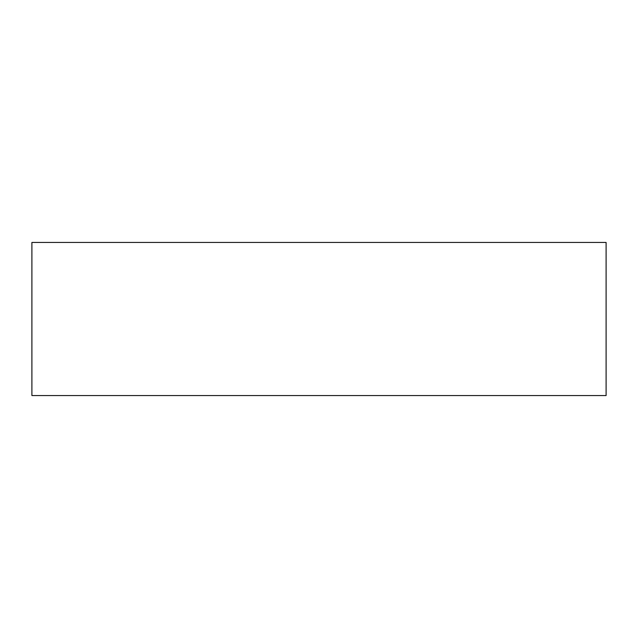 <?xml version="1.0" encoding="UTF-8"?>
<svg xmlns="http://www.w3.org/2000/svg" width="638" height="638" viewBox="0 0 638 638"><rect width="100%" height="100%" fill="white"/><g stroke="black" fill="none" stroke-linecap="round" stroke-linejoin="round"><path stroke-width="0.96" d="M31.9 242.44L31.9 395.56L606.1 395.56L606.1 242.44L31.9 242.44L31.9 395.56L606.1 395.56L606.1 242.44L31.9 242.44"/></g></svg>
